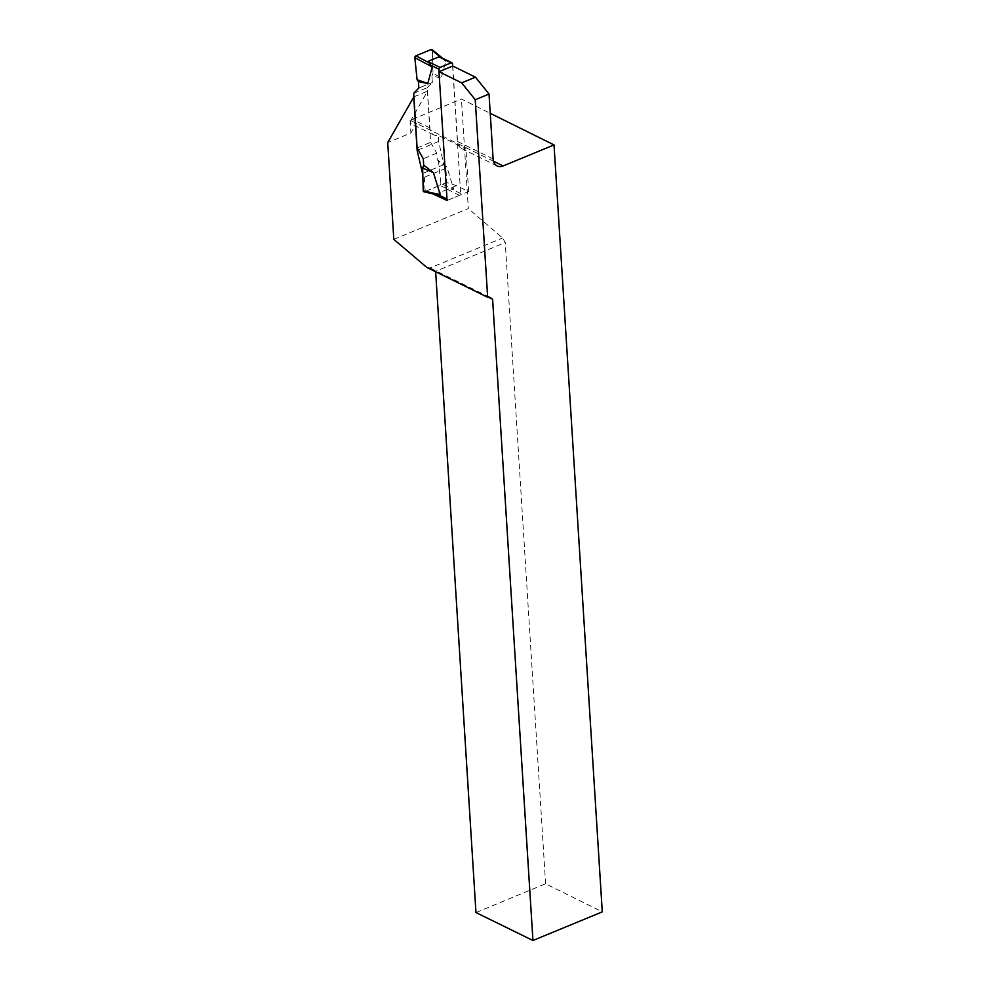 <?xml version="1.0" encoding="UTF-8"?>
<svg xmlns="http://www.w3.org/2000/svg" width="990" height="990" viewBox="0 0 990 990"><rect width="100%" height="100%" fill="white"/><g stroke="black" fill="none" stroke-linecap="round" stroke-linejoin="round"><path stroke-width="0.74" stroke-dasharray="4.95 3.71" d="M440.649 57.296L445.723 61.368L441.28 77.913L432.989 73.149L432.432 50.441L445.723 61.368M443.854 59.289L452.467 63.706M452.616 66.082L460.635 193.52A1.522 1.077 -63.9 0 1 459.546 195.364L448.396 199.955A1.522 1.077 -63.9 0 1 447.146 199.089L439.127 71.664M459.546 195.364L447.332 189.362L453.767 189.177L446.886 167.075L438.545 161.506L440.798 183.521L453.767 189.177M413.684 93.308L427.173 87.739L430.613 142.35L436.788 153.165L437.184 159.576L446.886 167.075M427.173 87.739L432.333 82.479L431.937 76.082L441.28 77.913M447.332 189.362L436.182 193.966L436.639 194.547L424.475 191.713L439.721 185.427L448.965 189.461M432.073 49.599A1.522 1.077 -63.9 0 1 432.432 50.441M432.333 82.479L418.844 88.061M431.937 76.082L432.989 73.149M439.721 185.427A1.522 1.077 116.1 0 0 440.798 183.521M417.124 147.918L430.613 142.35M436.788 153.165L423.299 158.734M437.184 159.576L438.545 161.506M432.828 193.854L425.205 191.417L424.314 177.222L422.804 174.587M452.764 66.033L457.504 141.459A12.14 8.625 -63.9 0 0 461.538 148.488A12.14 8.625 -63.9 0 0 465.943 148.97L438.298 135.395L438.681 141.434L443.792 164.687L445.859 168.325L446.75 182.519L456.415 185.613L468.629 191.602L447.084 200.5M429.846 127.896L411.692 118.986L427.544 91.167L429.846 127.896A12.14 8.625 116.1 0 0 433.88 134.925A12.14 8.625 116.1 0 0 438.298 135.395M411.692 118.986C410.281 121.56 410.231 123.218 411.543 123.96L416.382 123.342L410.887 133.007L387.721 142.572M413.907 96.797L427.544 91.167M493.466 161.172L410.083 120.248L461.439 99.037L490.236 113.306M393.81 239.357L468.332 208.581L461.439 99.037M410.083 120.248L410.887 133.007M475.967 912.545L545.601 883.773L602.279 911.864M545.601 883.773L505.259 242.562L502.66 237.984L468.332 208.581M426.851 267.436L430.081 267.968L502.66 237.984M489.456 297.099L430.081 267.968L435.625 271.322L505.259 242.562M488.367 297.21L435.65 271.755M456.415 185.613L435.142 194.399M446.75 182.519L425.205 191.417M445.859 168.325L424.314 177.222M443.792 164.687L422.779 173.374M438.681 141.434L418.238 149.886M468.629 191.602L465.943 148.97M418.448 81.65L418.844 88.061L432.333 82.479L431.937 76.082L432.989 73.149L432.432 50.54M460.635 193.52L452.529 189.536M448.396 199.955L436.182 193.966M493.107 158.932L457.504 141.459M447.641 199.968L447.022 199.658M443.78 59.227L442.555 58.212M497.141 165.961L461.538 148.488M433.88 134.925L411.543 123.96"/><path stroke-width="1.49" d="M439.127 71.664L438.978 69.275A1.522 1.077 -63.9 0 1 440.067 67.431L451.205 62.84A1.522 1.077 -63.9 0 1 452.467 63.706L452.616 66.082M451.205 62.84L438.991 56.838L427.853 61.442L432.234 66.936L427.791 83.482L417.087 79.72L418.448 81.65L427.791 83.482M438.991 56.838L441.478 57.692M436.639 194.547L440.278 194.745L433.397 172.644L423.695 165.144L423.299 158.734L417.124 147.918L413.684 93.308L418.844 88.061L418.448 81.65L417.087 79.72L414.835 57.705L417.087 79.72M436.875 194.684L437.753 194.993M428.324 62.395L415.924 55.799L431.17 49.5L440.649 57.296M431.17 49.5A1.522 1.077 -63.9 0 1 432.073 49.599L442.555 58.212M415.924 55.799A1.522 1.077 116.1 0 0 414.835 57.705L432.234 66.936M424.475 191.713A1.522 1.077 -63.9 0 1 423.213 190.785L422.643 168.065L423.695 165.144M423.213 190.785L440.278 194.745M433.397 172.644L422.643 168.065M461.674 82.863L438.978 71.713L452.764 66.033L475.46 77.171L461.674 82.863L475.237 99.73L487.662 297.285L426.851 267.436L393.81 239.357L387.721 142.572L413.907 96.797M438.978 71.713L447.084 200.5L432.828 193.854M422.804 174.587L417.124 150.344L413.758 96.859M487.662 297.285L489.456 297.099L492.612 299.289L532.942 940.5L602.279 911.864L554.029 144.924L503.168 165.924A12.14 8.625 116.1 0 1 497.141 165.961A12.14 8.625 116.1 0 1 493.107 158.932L489.023 94.038L475.46 77.171M489.023 94.038L475.237 99.73M490.236 113.306L554.029 144.924M532.942 940.5L475.967 912.545L435.65 271.755M492.612 299.289L488.367 297.21M418.238 149.886L417.124 150.344M432.432 50.54L431.17 49.5L415.924 55.799L414.835 57.705M440.067 67.431L427.853 61.442M438.978 69.275L430.873 65.303M446.985 199.015L439.04 195.117M503.168 165.924L493.466 161.172M451.96 62.828L441.243 57.569M447.022 199.658L437.332 194.906M437.79 195.018L423.881 191.788"/></g></svg>
